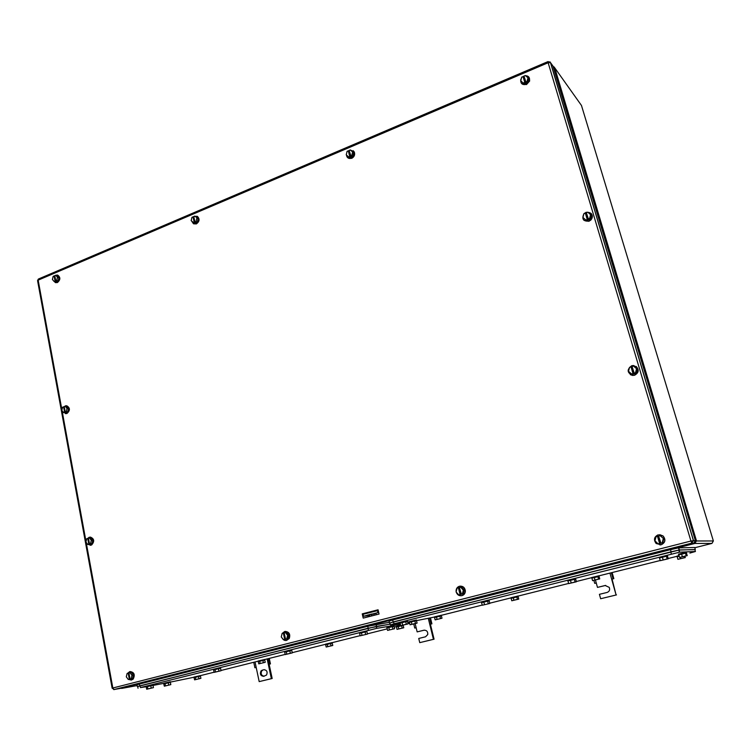 <?xml version="1.0" encoding="UTF-8"?>
<svg xmlns="http://www.w3.org/2000/svg" width="751" height="751" viewBox="0 0 751 751"><rect width="100%" height="100%" fill="white"/><g stroke="black" fill="none" stroke-linecap="round" stroke-linejoin="round"><path stroke-width="1.13" d="M256.204 667.461L254.899 667.742L256.194 667.423L259.179 681.617L271.364 678.66L268.323 664.41L270.444 663.922L268.323 664.41L267.159 658.927M269.271 658.402L270.444 663.922M253.754 662.279L254.899 667.742M255.04 661.96L256.194 667.423M268.182 658.674L269.356 664.147M271.364 678.66L272.172 678.491L269.14 664.26M259.179 681.617L272.172 678.491M262.362 670.08L260.972 670.99C259.715 674.191 260.616 675.966 263.685 676.332L266.567 675.018C267.778 671.816 266.858 670.052 263.817 669.714L264.221 669.657M264.155 676.219C261.31 675.571 260.522 673.769 261.789 670.821L263.179 669.911M596.266 583.048L594.726 583.377L596.256 583.001L597.477 587.395L605.165 585.498L609.23 587.366C610.15 589.807 609.437 591.497 607.108 592.445L599.411 594.323L600.64 598.735L616.102 594.989L611.652 579.181L613.839 578.674L611.652 579.181L609.943 573.097M612.112 572.553L613.839 578.674M593.9 580.392L594.726 583.377M595.43 580.025L596.256 583.001M611.352 572.741L613.06 578.824M616.102 594.989L612.065 579.124M600.64 598.735L616.505 594.905M597.477 587.395L605.7 585.414M376.439 610.356L376.167 610.863M416.148 627.761L414.74 628.061L416.138 627.714L417.152 631.891L423.949 630.211C426.681 630.155 427.948 631.591 427.751 634.548L425.554 636.792L418.739 638.453L419.753 642.64L433.43 639.326L429.76 624.334L431.919 623.837L429.76 624.334L428.342 618.524M430.492 618.017L431.919 623.837M413.754 623.987L414.74 628.061M415.162 623.659L416.138 627.714M429.544 618.242L430.961 624.034M433.43 639.326L434.069 639.195L430.398 624.222M419.753 642.64L434.069 639.195M417.152 631.891L424.409 630.136M193.861 216.495L197.128 216.279C199.578 218.87 199.231 221.367 196.067 223.77L193.448 223.723L191.768 221.263M197.109 216.279L197.438 216.429C199.888 219.02 199.541 221.507 196.386 223.911L193.702 223.836M193.26 216.955L193.777 216.551M193.157 222.709L194.209 222.268L193.035 216.851L191.984 217.292L191.148 220.606L194.415 223.291L197.26 222.089L198.095 218.776L194.828 216.091L198.095 218.776M196.837 218.194L196.002 221.507L197.26 222.089M194.209 222.268L195.579 222.24L194.95 221.958L193.767 216.532L194.828 216.091M193.035 216.851L193.88 217.048M194.95 221.958L196.002 221.507M194.838 222.559L193.664 217.142M523.053 76.527L524.649 75.823M525.484 75.691C528.582 75.879 529.915 77.569 529.483 80.751L526.329 84.356C522.424 85.22 520.556 83.699 520.725 79.813L521.429 78.16M528.929 77.222L529.671 80.986L526.507 84.581L521.532 83.474M524.179 83.924L520.772 80.798L524.179 83.924L527.784 82.403L528.713 78.686L527.981 77.738L527.042 81.474L527.784 82.403M520.772 80.798L521.701 77.071L524.132 76.668M527.981 77.738L525.306 75.541L523.973 76.114L526.075 82.507L525.137 82.901L523.409 76.977M523.438 82.995L524.771 82.432L525.137 82.901M525.7 82.037L527.042 81.474M524.771 82.432L523.034 76.508M127.642 673.281L129.745 671.601C133.913 672.295 134.927 674.83 132.796 679.214L131.322 680.068L128.618 679.411M130.092 671.544C134.26 672.239 135.274 674.773 133.143 679.148L131.294 680.068M128.271 679.467L129.322 679.195L128.196 673.14L127.144 673.412L126.29 676.801L128.271 679.467L132.514 678.491L133.368 675.102L131.387 672.445L129.979 672.68L131.969 675.346L133.368 675.102M131.969 675.346L131.115 678.744L132.514 678.491M129.322 679.195L130.768 678.885L130.064 679.007L128.928 672.952L129.979 672.68M128.196 673.14L128.937 673.009M130.064 679.007L131.115 678.744M130.026 679.073L128.9 673.027M584.259 213.453L586.109 212.308C591.75 212.148 593.29 214.655 590.727 219.836L588.7 221.151C583.245 221.404 581.631 218.982 583.846 213.894M591.187 213.472C592.839 215.575 592.736 217.752 590.877 220.015L588.859 221.32L583.856 220.221M586.418 220.587L582.945 217.443L586.418 220.587L590.239 219.189L591.215 215.33L590.586 214.645L589.601 218.513L590.239 219.189M582.945 217.443L583.931 213.575L586.456 213.115M590.586 214.645L587.742 212.176L586.334 212.693L588.502 219.367L587.507 219.733L585.658 213.406M585.78 219.902L587.507 219.733M588.183 219.029L589.601 218.513M587.188 219.386L585.339 213.059M55.18 275.476L57.301 275.026C60.277 277.166 60.193 279.644 57.048 282.46L55.49 282.648L53.415 280.658M57.714 275.148C60.634 277.335 60.531 279.804 57.405 282.573L55.405 282.629M54.147 281.512L55.095 281.118L54.119 275.927L53.18 276.321L52.392 279.456L54.147 281.512L55.574 281.963L58.127 280.883L58.916 277.748L57.16 275.692L55.734 275.241L57.498 277.297L58.916 277.748M57.498 277.297L56.7 280.433L58.127 280.883M55.095 281.118L56.466 281.062L55.752 280.836L54.785 275.645L55.734 275.241M54.119 275.927L54.879 276.133M55.752 280.836L56.7 280.433M55.809 281.343L54.842 276.152M348.398 150.895L350.116 150.04M350.341 149.993L354.059 151.843C354.932 154.556 354.059 156.668 351.449 158.179C349.487 158.865 347.976 158.377 346.934 156.715L346.474 155.053M353.13 150.669L354.312 152.021C355.185 154.734 354.322 156.846 351.712 158.358L348.089 157.982M348.539 156.978L349.722 156.48L348.295 150.82L347.112 151.326L346.23 154.828L349.572 157.719L352.763 156.368L353.646 152.866L350.304 149.965L353.646 152.866M352.613 152.115L351.731 155.626L352.763 156.368M349.722 156.48L351.064 156.499L349.121 150.472L350.304 149.965M348.295 150.82L349.253 151.007M350.548 156.133L351.731 155.626M350.238 156.846L348.811 151.195M282.329 633.318L284.667 631.497C288.806 631.741 290.243 634.107 288.947 638.585L286.6 640.406C284.667 640.753 283.174 639.955 282.132 638.021M285.183 631.403C289.191 631.844 290.553 634.22 289.248 638.538L286.441 640.443M281.691 635.233L282 633.975M283.54 639.73L284.723 639.43L283.334 633.055L282.16 633.356L281.259 636.951L283.54 639.73L287.915 638.726L288.825 635.13L286.535 632.361L285.352 632.53L287.642 635.308L288.825 635.13M287.642 635.308L286.732 638.913L287.915 638.726M284.723 639.43L286.14 639.12L285.549 639.214L284.169 632.84L285.352 632.53M283.334 633.055L284.178 632.905M285.549 639.214L286.732 638.913M285.314 639.336L283.934 632.962M456.157 591.713L456.082 590.84C456.214 588.484 457.331 586.953 459.443 586.259C462.654 585.93 464.55 587.47 465.141 590.877C465.094 593.346 463.968 594.942 461.781 595.665C459.086 596.05 457.246 594.876 456.251 592.154M460.175 586.137C463.151 586.137 464.878 587.704 465.367 590.859C465.31 593.318 464.193 594.914 461.996 595.637L461.377 595.75M458.739 594.886L460.072 594.548L458.401 587.817L457.068 588.155L456.092 591.976L458.739 594.886L463.254 593.863L464.221 590.042L461.583 587.141L460.682 587.235L463.329 590.145L464.221 590.042M463.329 590.145L462.363 593.975L463.254 593.863M460.072 594.548L461.461 594.257L459.34 587.573L460.682 587.235M458.401 587.817L459.359 587.639M461.02 594.313L462.363 593.975M460.523 594.492L458.852 587.77M658.167 534.825L662.955 535.942C665.874 539.725 665.245 542.663 661.077 544.766L656.149 543.508C653.408 539.744 654.083 536.852 658.167 534.825M659.725 534.665L663.077 535.951C665.996 539.725 665.367 542.663 661.199 544.766L659.894 544.926M658.073 543.874L659.603 543.48L657.519 536.364L655.998 536.758L654.975 540.842L658.073 543.874L662.72 542.813L663.743 538.73L660.12 535.688L663.743 538.73M663.236 538.72L662.213 542.813L662.72 542.813M659.603 543.48L660.936 543.208L658.599 536.083L660.12 535.688M657.519 536.364L658.618 536.158M660.683 543.208L662.213 542.813M659.866 543.48L657.782 536.374M63.76 406.864L65.816 405.709C69.805 407.38 70.05 409.971 66.567 413.463L63.084 411.97M66.736 405.756C70.209 407.877 70.275 410.468 66.923 413.519L65.384 413.632M63.619 412.628L64.586 412.271L63.591 406.835L62.624 407.202L61.817 410.393L63.619 412.628L65.055 412.853L67.665 411.895L68.472 408.694L66.67 406.469L65.234 406.225L67.036 408.46L68.472 408.694M67.036 408.46L66.229 411.67L67.665 411.895M64.586 412.271L65.985 412.139L65.262 412.027L64.267 406.591L65.234 406.225M63.591 406.835L64.333 406.948M65.262 412.027L66.229 411.67M65.309 412.383L64.304 406.958M378.1 609.925L363.249 614.036M362.235 613.867L378.063 609.784L379.067 614.046L363.221 618.101L362.235 613.867L378.072 609.831L363.662 613.651M87.585 538.486L89.313 537.19C93.8 538.204 94.448 540.804 91.256 544.991L87.933 544.466M90.364 537.068C94.297 538.73 94.72 541.368 91.613 544.991L90.139 545.31M87.792 544.466L88.787 544.156L87.736 538.439L86.74 538.749L85.914 542.034L87.792 544.466L91.932 543.621L92.758 540.335L90.88 537.904L89.444 537.894L91.322 540.326L92.758 540.335M91.322 540.326L90.496 543.621L91.932 543.621M88.787 544.156L90.214 543.931L89.491 543.931L88.44 538.214L89.444 537.894M87.736 538.439L88.487 538.429L89.51 544.156M89.491 543.931L90.496 543.621M631.713 365.737L633.431 365.502C639.148 367.999 639.486 371.21 634.464 375.143L632.473 375.35C627.019 372.703 626.766 369.501 631.713 365.737M636.144 366.422C639.308 369.868 638.801 372.806 634.604 375.237L632.614 375.444L630.314 374.636M631.507 374.045L632.99 373.594L631.018 366.863L629.545 367.323L628.531 371.304L632.07 374.411L636.069 373.181L637.083 369.192L633.534 366.075L637.083 369.192M636.529 368.816L635.515 372.806L636.069 373.181M632.99 373.594L634.313 373.454L632.06 366.535L633.534 366.075M631.018 366.863L632.135 366.788M634.032 373.266L635.515 372.806M633.271 373.773L631.3 367.051M552.896 65.957L695.342 540.504L690.939 541.03L691.924 543.189L693.464 540.485L550.558 62.671L548.136 62.737L690.939 541.03L112.134 688.179L114.236 689.568L693.811 543.189L120.235 688.432L113.72 689.587M693.811 543.189L695.342 540.504M390.163 624.175L376.307 626.409L376.767 628.343L140.437 687.578L146.098 686.771M193.974 677.252L170.421 682.086M163.662 683.382L153.016 685.438M409.652 623.246L408 623.659M396.303 626.587L394.191 627.113M387.197 628.869L367.408 633.825M360.161 635.637L332.177 642.649M325.512 644.32L292.252 652.647M285.183 654.412L264.699 659.538M258.147 661.18L221.01 670.483M214.119 672.211L200.451 675.628M376.767 628.343L400.405 624.428M407.887 623.189L409.567 622.908M376.307 626.409L140.099 685.785L137.696 686.517L138.024 688.235M258.776 663.846L265.225 662.316L258.776 663.846L258.231 661.593L264.746 660.063M265.225 662.316L264.737 660.035L262.888 660.392L263.376 662.682M260.146 663.452L259.658 661.162L262.888 660.392M259.658 661.162L258.297 661.565M258.222 661.556L258.109 661.021L264.69 659.472M331.031 645.813L326.169 647.043L325.643 644.705L330.506 643.476L332.242 643.147L332.768 645.475L331.031 645.813L330.506 643.476M332.768 645.475L326.169 647.043M327.727 646.602L327.201 644.264M325.652 644.733L332.242 643.175M325.596 644.696L325.474 644.151L332.158 642.574M290.337 653.276L285.22 654.572L284.676 652.065L291.754 650.385L292.299 652.891L290.337 653.276L289.792 650.76M292.299 652.891L285.22 654.572M286.788 654.112L286.244 651.605M284.685 652.093L291.764 650.422M284.629 652.046L284.507 651.474L291.67 649.784M218.963 671.141L214.148 672.361L213.575 669.939L220.634 668.249L218.466 668.69L218.963 671.141L221.057 670.727L220.559 668.277M221.057 670.727L214.148 672.361M215.499 671.967L215.002 669.507L218.466 668.69M215.002 669.507L213.65 669.92M213.575 669.901L213.453 669.329L220.512 667.686M151.223 688.094L146.689 689.249L146.238 686.855L147.384 686.498L152.979 685.259L153.439 687.653L151.223 688.094L150.773 685.701M153.439 687.653L146.689 689.249M147.844 688.902L147.384 686.498M146.238 686.874L152.988 685.306M146.116 686.846L146.004 686.292L152.988 684.668M198.94 678.754L194.593 679.852L194.058 677.646L200.536 676.088L198.489 676.51L198.94 678.754L200.902 678.35L200.451 676.116M200.902 678.35L194.593 679.852M195.776 679.505L195.335 677.261L198.489 676.51M195.335 677.261L194.143 677.618M194.049 677.609L193.946 677.083L200.433 675.562M387.563 630.399L394.575 628.737L387.563 630.399L386.812 627.338L393.871 625.658M394.575 628.737L393.993 626.259L392.304 626.569L392.895 629.056M389.384 629.882L388.793 627.404L392.304 626.569M388.793 627.404L386.972 627.92M386.981 627.958L393.993 626.287M164.309 686.179L170.815 684.63L164.309 686.179L163.756 683.898L170.374 682.368M170.815 684.63L170.364 682.33L168.271 682.743L168.722 685.053M165.464 685.832L165.013 683.523L168.271 682.743M165.013 683.523L163.868 683.87M163.756 683.861L163.643 683.326L170.364 681.758M360.198 635.806L367.464 634.079L360.198 635.806L359.447 632.633L366.741 630.896M367.464 634.079L366.863 631.516L365.052 631.844L365.653 634.417M362.01 635.28L361.419 632.708L365.052 631.844M361.419 632.708L359.607 633.234M359.616 633.271L366.873 631.544M402.17 628.08L397.007 629.376L396.444 626.991L401.597 625.686L403.193 625.395L403.766 627.78L402.17 628.08L401.597 625.686M403.766 627.78L397.007 629.376M398.781 628.878L398.208 626.494M396.444 627.019L403.193 625.414M396.397 626.982L396.265 626.437L400.612 625.273M390.163 624.137L368.187 628.221L137.705 686.545M137.32 686.527L137.001 684.809L139.395 684.067L367.737 626.287L389.356 622.326M689.887 553.074L695.435 551.487L694.863 549.535L679.007 550.061L679.636 552.163L393.984 623.79L390.342 624.898L400.133 623.302M434.435 617.04L416.561 620.617M409.276 621.809L407.615 622.081M676.867 556.341L668.183 558.509M660.242 560.499L598.988 575.839M591.666 577.669L576.336 581.509M568.601 583.443L518.04 596.106M510.962 597.88L489.755 603.194M482.226 605.081L441.316 615.322M679.636 552.163L695.435 551.487M679.007 550.061L393.524 621.837L389.882 622.955L390.313 624.794M517.42 599.336L511.769 600.762L511.131 598.294L513.262 597.693L518.124 596.632L518.772 599.101L517.42 599.336L516.772 596.867M518.772 599.101L511.769 600.762M513.909 600.171L513.262 597.693M511.14 598.34L518.134 596.651M511.074 598.294L510.924 597.73L518.021 596.022M598.575 579.096L592.577 580.617L591.872 578.092L594.276 577.425L599.045 576.383L599.749 578.908L598.575 579.096L597.871 576.571M599.749 578.908L592.577 580.617M594.98 579.95L594.276 577.425M591.891 578.148L599.054 576.402M591.788 578.101L591.628 577.528L598.96 575.745M575.069 581.997L568.648 583.621L567.906 580.889L570.431 580.176L575.66 579.049L576.411 581.781L575.069 581.997L574.318 579.256M576.411 581.781L568.648 583.621M571.182 582.917L570.431 580.176M567.925 580.955L575.66 579.068M567.85 580.889L567.69 580.279L575.529 578.373M482.264 605.25L489.821 603.457L482.264 605.25L481.41 601.973L488.995 600.143M489.821 603.457L489.136 600.791L487.587 601.053L488.272 603.72M484.489 604.621L483.804 601.955L487.587 601.053M483.804 601.955L481.588 602.584M481.598 602.631L489.145 600.819M406.338 624.231L400.705 625.667L400.076 623.067L402.02 622.504L407.436 621.321L408.065 623.921L406.338 624.231L405.709 621.631M408.065 623.921L400.705 625.667M402.649 625.114L402.02 622.504M400.086 623.105L407.446 621.349M400.058 623.048L399.917 622.457L407.305 620.692M435.167 619.866L442.001 618.242L435.167 619.866L434.397 616.89L441.297 615.238M442.001 618.242L441.4 615.829L439.889 616.102L440.48 618.524M437.054 619.331L436.462 616.918L439.889 616.102M436.462 616.918L434.566 617.453M434.576 617.491L441.41 615.848M686.226 555.768L679.552 557.458L678.754 554.764L685.419 553.065L686.433 552.943L687.231 555.637L686.226 555.768L685.419 553.065M687.231 555.637L679.552 557.458M682.377 556.688L681.579 553.985M678.782 554.839L686.433 552.952M678.406 554.191L686.376 552.238M415.453 623.414L410.027 624.794L409.417 622.297L416.486 620.617L417.087 623.114L415.453 623.414L414.852 620.917M417.087 623.114L410.027 624.794M411.914 624.259L411.313 621.753M409.426 622.326L416.495 620.645M409.389 622.279L409.248 621.715L416.364 620.016M667.17 558.941L660.298 560.678L659.481 557.88L666.344 556.134L667.451 555.993L668.268 558.791L667.17 558.941L666.344 556.134M668.268 558.791L660.298 560.678M663.171 559.889L662.354 557.082M659.5 557.955L667.451 556.003M659.153 557.28L667.357 555.271M677.918 559.335L685.288 557.589L677.918 559.335L677.158 556.744L679.176 556.191M684.311 557.721L683.954 556.519M685.288 557.589L684.893 556.275M680.622 558.594L680.256 557.364M677.177 556.82L679.176 556.172M676.82 556.2L678.979 555.524M694.891 549.648L679.373 549.957L671.112 551.788L389.525 623.039M389.497 622.936L389.065 621.105L392.698 619.969L670.493 549.676L678.51 547.873L694.722 547.488L695.304 549.432M363.428 616.102L363.015 614.318L377.49 610.647L377.95 612.609L378.711 612.506M378.241 610.544L377.49 610.647M377.95 612.609L363.465 616.271L369.774 615.407M367.098 615.229L371.933 613.999L367.098 615.229M376.307 614.75L375.998 613.445L373.904 613.867L371.276 614.656L371.585 615.961M371.876 615.886L371.538 614.478M374.242 615.276L373.904 613.867M162.291 678.237L161.409 678.406M694.797 547.732L711.967 543.405L694.938 543.452L121.418 688.132M137.142 685.569L121.634 688.423M711.967 543.405L713.366 540.964L695.426 540.973M694.534 542.86L694.938 543.452L696.459 540.776L554.736 67.806L553.712 67.534M713.366 540.964L581.471 105.469L554.097 66.942M362.677 614.027L363.296 613.942M86.177 542.372L112.838 687.963L113.992 689.568L691.831 543.133L693.38 540.485L550.445 62.558L548.023 61.573L548.136 62.737L38.16 280.151L61.929 409.943M62.07 410.713L86.027 541.565M112.134 688.16L37.606 280.846L38.705 278.903L547.92 61.62M553.487 66.792L549.91 61.798M367.971 628.287L368.422 630.22M140.437 687.578L140.099 685.785M367.737 626.287L368.187 628.221M376.082 624.419L376.533 626.343M139.395 684.067L139.733 685.86M670.746 551.891L671.366 554.003M393.984 623.79L393.524 621.837M670.493 549.676L671.112 551.788M678.754 547.855L679.373 549.957M392.698 619.969L393.158 621.922M260.972 670.99L261.789 670.821M553.412 66.595L554.632 67.703L696.374 540.786L694.853 543.395L120.939 688.254M38.339 279.081L37.569 280.592M264.803 660.007L264.681 659.434M332.28 643.119L332.149 642.537M291.792 650.357L291.66 649.737M220.634 668.249L220.503 667.639M153.091 685.231L152.979 684.63M200.536 676.088L200.433 675.534M394.012 626.221L393.862 625.602M170.468 682.302L170.355 681.72M366.882 631.478L366.732 630.84M678.773 550.089L679.392 552.192M518.171 596.585L518.002 595.965M599.12 576.317L598.941 575.688M575.698 578.983L575.51 578.298M489.145 600.744L488.976 600.077M407.446 621.284L407.286 620.636M441.428 615.792L441.278 615.191M686.555 552.839L686.348 552.163M416.505 620.579L416.354 619.96M667.545 555.89L667.339 555.196M678.51 547.873L679.139 549.985"/></g></svg>
